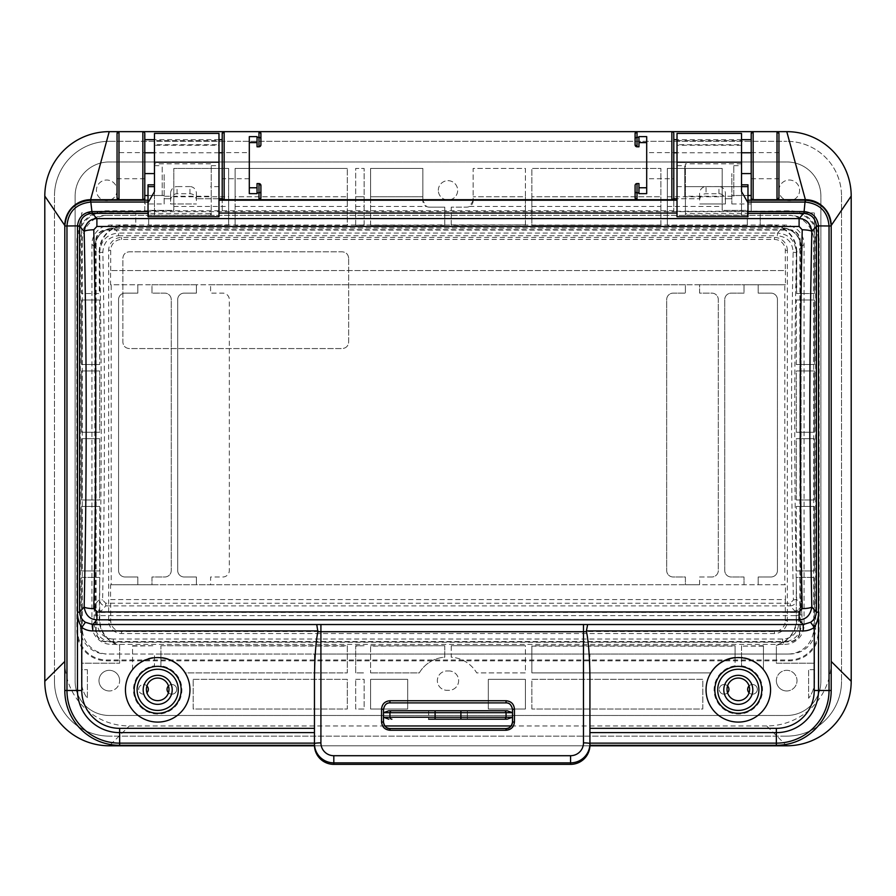 <?xml version="1.0" encoding="UTF-8"?>
<svg xmlns="http://www.w3.org/2000/svg" width="896" height="896" viewBox="0 0 896 896"><rect width="100%" height="100%" fill="white"/><g stroke="black" fill="none" stroke-linecap="round" stroke-linejoin="round"><path stroke-width="0.67" stroke-dasharray="4.48 3.36" d="M789.835 654.024A25.838 25.805 180 0 0 815.674 628.219L813.747 628.219A25.838 25.805 180 0 1 787.909 654.024L741.53 654.024L741.53 665.851A24.192 24.192 0 0 1 758.699 702.845A24.192 24.192 0 0 1 717.909 702.845A24.192 24.192 0 0 1 735.078 665.851L735.078 654.024L314.462 654.024L314.462 745.315L119.638 745.315A54.835 54.835 0 0 1 64.803 690.48L64.803 225.994A25.805 25.805 0 0 1 90.608 200.189L148.019 200.189L148.019 213.472L210.594 213.472L210.594 215.13L148.019 215.13L148.019 216.742M793.128 252.157L796.331 252.661L801.046 247.274L801.046 604.486A6.451 6.339 138.9 0 1 794.64 610.882L790.283 605.886C793.856 605.618 795.962 603.456 796.611 599.413C794.214 483.952 794.125 368.368 796.331 252.661C795.346 240.598 789.062 234.069 777.493 233.072L777.493 235.726C787.326 236.846 792.534 242.334 793.128 252.157C790.922 368.178 791.011 484.098 793.408 599.95L790.283 603.243L105.717 603.243L102.592 599.95C104.989 484.098 105.078 368.178 102.872 252.157C103.454 242.323 108.674 236.846 118.507 235.726L118.507 233.072C106.938 234.08 100.654 240.598 99.669 252.661C101.875 368.368 101.786 483.952 99.389 599.413C100.038 603.456 102.144 605.618 105.717 605.886L790.283 605.886L790.283 603.243M348.656 258.25C348.286 254.352 346.136 252.202 342.205 251.798L129.315 251.798C125.384 252.19 123.234 254.341 122.864 258.25L122.864 342.115C123.234 346.024 125.384 348.174 129.315 348.566L342.205 348.566C346.114 348.186 348.264 346.035 348.656 342.115L348.656 258.25C348.286 254.341 346.136 252.19 342.205 251.798L129.315 251.798C125.373 252.202 123.222 254.352 122.864 258.25L122.864 342.115C123.245 346.035 125.395 348.186 129.315 348.566L342.205 348.566C346.125 348.174 348.275 346.024 348.656 342.115L348.656 258.25M782.634 639.027L782.634 642.242L784.739 644.347L111.261 644.347L113.366 642.242L782.634 642.242C794.36 641.088 800.8 634.648 801.965 622.922L801.965 614.947L798.739 614.947L798.739 622.922A16.173 16.128 45 0 1 782.634 639.027L113.366 639.027L113.366 642.242C101.64 641.088 95.2 634.648 94.035 622.922L91.93 625.027A19.41 19.354 135 0 0 111.261 644.347M314.462 745.136L314.462 654.024L160.922 654.024L160.922 665.851A24.192 24.192 0 0 1 178.091 702.845A24.192 24.192 0 0 1 137.301 702.845A24.192 24.192 0 0 1 154.47 665.851L154.47 654.024L160.922 654.024L160.922 666.501A23.542 23.542 0 0 1 177.531 702.52A23.542 23.542 0 0 1 137.861 702.52A23.542 23.542 0 0 1 154.47 666.501L154.47 654.024L108.091 654.024A25.838 25.805 0 0 1 82.253 628.219L80.326 628.219L80.326 241.147L82.253 241.147L82.253 628.219M787.909 654.024L108.091 654.024M735.078 654.024L741.53 654.024L741.53 666.501A23.542 23.542 0 0 1 758.139 702.52A23.542 23.542 0 0 1 718.469 702.52A23.542 23.542 0 0 1 735.078 666.501L735.078 654.024M105.717 603.243L105.717 605.886L101.36 610.882A6.451 6.339 -138.9 0 1 94.954 604.486L94.954 247.274A19.354 19.029 -41.1 0 1 114.162 228.099L781.838 228.077A19.354 19.141 20.5 0 1 801.158 247.274L804.07 244.35A19.41 19.354 -45 0 0 784.739 225.019L111.261 225.019A19.41 19.354 -135 0 0 91.93 244.35L91.93 625.027M91.93 244.35L94.842 247.274L94.842 604.61A6.451 6.384 20.5 0 0 101.282 611.005L100.755 615.608L795.245 615.608L795.245 612.405L100.755 612.405C97.138 612.17 95.01 610.008 94.36 605.898L94.035 622.922L97.261 622.922L97.261 614.947A9.789 9.677 -69.5 0 0 100.755 615.608M795.245 615.608A9.789 9.677 -110.5 0 0 798.739 614.947L801.64 605.898C800.99 610.008 798.862 612.17 795.245 612.405L794.718 611.005A6.451 6.384 -20.5 0 0 801.158 604.61L801.046 247.274A19.354 19.029 41.1 0 0 781.838 228.099L777.493 233.072L118.507 233.072L111.261 225.019M784.739 644.347A19.41 19.354 45 0 0 804.07 625.027L804.07 244.35M82.253 241.147A25.838 25.805 180 0 1 108.091 215.342L787.909 215.342A25.838 25.805 -0 0 1 813.747 241.147L815.674 241.147L815.674 628.219M813.747 628.219L813.747 241.147M314.462 728.347L314.462 680.826M314.462 737.901L314.462 743.142M148.019 184.811L148.019 200.189M218.982 144.704L218.982 186.637L218.982 144.704L154.47 144.704L154.47 215.342L787.909 215.342M108.091 215.342L154.47 215.342L154.47 145.264L218.982 145.264L218.982 133.414L154.47 133.414L154.47 140.582L218.982 140.582M106.165 215.342A25.838 25.805 180 0 0 80.326 241.147M80.326 628.219A25.838 25.805 -0 0 0 106.165 654.024M747.981 186.637L685.406 186.637L685.406 213.472L747.981 213.472L747.981 200.189L805.392 200.189A25.805 25.805 0 0 1 831.197 225.994L831.197 690.48A54.835 54.835 0 0 1 776.362 745.315L589.926 745.315L589.926 654.024L589.926 743.142M589.926 728.347L589.926 680.826M815.674 241.147A25.838 25.805 -0 0 0 789.835 215.342M741.53 145.264L677.018 145.264L677.018 133.414L741.53 133.414L741.53 215.342L741.53 144.704L741.53 191.587L747.981 202.765L747.981 215.13L685.406 215.13L685.406 163.845L685.406 186.637L741.53 186.637M747.981 200.189L747.981 184.811M738.304 704.346A14.515 14.515 0 0 1 725.738 682.573A14.515 14.515 0 0 1 750.87 682.573A14.515 14.515 0 0 1 738.304 704.346M793.408 599.95L796.611 599.413L801.158 604.61L801.965 614.947M733.79 196.269L733.79 165.67L733.79 196.269L684.757 196.269L684.757 165.67L684.757 196.269M677.018 145.264L677.018 216.742M747.981 216.742L747.981 215.13M685.406 215.13L685.406 213.472M677.018 144.704L677.018 186.637L677.018 144.704L741.53 144.704M741.53 665.851L741.53 666.501M735.078 666.501L735.078 665.851M218.982 216.742L218.982 145.264M677.018 200.189L218.982 200.189M157.696 704.346A14.515 14.515 0 0 1 145.13 682.573A14.515 14.515 0 0 1 170.262 682.573A14.515 14.515 0 0 1 157.696 704.346M148.019 215.13L148.019 202.765L154.47 191.587L154.47 144.704M94.035 614.947L97.261 614.947L94.36 605.898L94.842 604.61L99.389 599.413L102.592 599.95M211.243 196.269L211.243 165.67L211.243 215.342L211.243 196.269L162.21 196.269L162.21 165.67L162.21 196.269M154.47 145.264L154.47 140.582M154.47 186.637L148.019 186.637M210.594 213.472L210.594 215.13M102.872 252.157L99.669 252.661L94.842 247.274A19.354 19.141 -20.5 0 1 114.162 228.099A19.354 19.141 -20.5 0 0 94.83 247.24A19.354 19.298 135 0 1 114.162 227.92L781.838 227.92L784.739 225.019M160.922 665.851L160.922 666.501M154.47 666.501L154.47 665.851M510.082 704.301L512.512 709.318L512.512 722.131C512.12 726.018 509.97 728.157 506.061 728.549L389.939 728.549C386.03 728.157 383.88 726.018 383.488 722.131L383.488 709.318L385.907 704.301M386.658 703.797L389.939 702.901L506.061 702.901L509.342 703.797M589.926 745.136L589.926 737.901M796.286 251.63A26.365 26.365 0 0 0 769.91 225.266L760.234 225.266L760.234 212.923L814.43 212.923L814.43 293.563L796.286 293.563L796.734 251.63A26.813 26.813 0 0 0 769.91 224.818L760.234 225.266M747.331 225.266L667.341 225.266L667.341 168.414L722.176 168.414L722.176 210.347L747.331 210.347L747.331 225.266L667.341 225.266M660.89 225.266L531.866 225.266L531.866 168.414L660.89 168.414L660.89 225.266L531.866 225.266M451.226 224.874L525.414 224.874L451.226 225.266L451.226 207.122L466.704 207.122L451.226 207.122L451.226 225.266M444.774 225.266L370.586 225.266L444.774 224.874L444.774 207.122L444.774 224.874M364.134 225.266L355.678 225.266L364.134 224.874L364.134 168.414L364.134 224.874M347.301 225.266L235.11 225.266L347.301 225.266L347.301 168.414L347.301 224.874M228.659 225.266L148.669 225.266L228.659 224.874L228.659 168.414L228.659 224.874M796.286 619.349L796.286 577.416L814.43 577.416L814.43 663.219L776.362 663.219L776.362 644.918A26.365 26.365 0 0 0 796.286 619.349L796.286 577.416M796.286 570.965L796.286 506.453L814.43 506.453L814.43 570.965L796.286 570.965L796.286 506.453M796.286 500.002L796.286 438.715L814.43 438.715L814.43 500.002L796.286 500.002L796.286 438.715M796.286 432.264L796.286 370.978L814.43 370.978L814.43 432.264L796.286 432.264L796.286 370.978M796.286 364.526L796.286 300.014L814.43 300.014L814.43 364.526L796.286 364.526L796.286 300.014M763.459 646.117L741.53 646.117L763.459 645.714L763.459 669.166L763.459 645.714M132.541 645.714L154.47 645.714L132.541 646.117L132.541 669.166A32.256 32.256 0 0 1 154.47 657.25A32.256 32.256 0 0 0 132.541 669.166L132.541 646.117M160.922 645.714L347.301 645.714L347.301 672.896L185.438 672.896A32.256 32.256 0 0 0 160.922 657.25L160.922 645.714L347.301 646.117M355.678 645.714L364.134 645.714L355.678 646.117L355.678 672.896L364.134 672.896L355.678 672.896L355.678 646.117M370.586 645.714L444.774 645.714L370.586 646.117L370.586 672.896L370.586 646.117M451.226 645.714L525.414 645.714L525.414 672.896L476.717 672.896A32.256 32.256 0 0 0 451.226 657.171L451.226 645.714L525.414 645.714M99.714 300.014L99.714 364.526L81.57 364.526L81.57 300.014L99.714 300.014L99.714 364.526M99.714 370.978L99.714 432.264L81.57 432.264L81.57 370.978L99.714 370.978L99.714 432.264M99.714 438.715L99.714 500.002L81.57 500.002L81.57 438.715L99.714 438.715L99.714 500.002M99.714 506.453L99.714 570.965L81.57 570.965L81.57 506.453L99.714 506.453L99.714 570.965M99.714 577.416L99.266 619.349A26.813 26.813 0 0 0 119.638 645.378L119.638 663.219L81.57 663.219L81.57 577.416L99.714 577.416L99.714 619.349A26.365 26.365 0 0 0 119.638 644.918L119.638 663.219L81.57 663.219L81.57 577.416L99.266 577.416M741.53 646.117L741.53 657.25A32.256 32.256 0 0 1 763.459 669.166A32.256 32.256 0 0 0 741.53 657.25L741.53 645.714M148.669 225.266L148.669 210.347L173.824 210.347L173.824 168.414L228.659 168.414L173.824 168.414L173.824 196.795L228.659 196.795M235.11 225.266L235.11 168.414L347.301 168.414L235.11 168.414L235.11 196.795L347.301 196.795L235.11 196.795L235.11 224.874M355.678 225.266L355.678 168.414L364.134 168.414L355.678 168.414L355.678 224.874M370.586 225.266L370.586 168.414L422.845 168.414L422.845 200.67L422.845 168.414L370.586 168.414L370.586 196.795L422.845 196.795L370.586 196.795L370.586 224.874M429.296 207.122L444.774 207.122L429.296 207.122A6.451 6.451 0 0 1 422.845 200.67L426.485 206.472A6.451 6.451 0 0 0 429.296 207.122M525.414 224.874L525.414 196.795L473.155 196.795L525.414 196.795L525.414 168.414L473.155 168.414L473.155 200.67L473.155 168.414L525.414 168.414L525.414 225.266M473.155 200.67A6.451 6.451 0 0 1 466.704 207.122A6.451 6.451 0 0 0 469.515 206.472L473.155 200.67M135.766 225.266L126.09 225.266A26.365 26.365 0 0 0 99.714 251.63L99.714 293.563L81.57 293.563L81.57 212.923L135.766 212.923L135.766 225.266L126.09 224.818A26.813 26.813 0 0 0 99.266 251.63L99.266 293.563L81.57 293.563L81.57 212.923L135.766 212.923L135.766 224.818M444.774 645.714L444.774 657.171A32.256 32.256 0 0 0 419.283 672.896L370.586 672.896L419.283 672.896A32.256 32.256 0 0 1 444.774 657.171L444.774 646.117M347.301 645.714L347.301 672.896L185.438 672.896A32.256 32.256 0 0 0 160.922 657.25L160.922 646.117M735.078 645.714L735.078 657.25A32.256 32.256 0 0 0 710.562 672.896L531.866 672.896L531.866 645.714L735.078 645.714L735.078 657.25A32.256 32.256 0 0 0 710.562 672.896L531.866 672.896L531.866 646.117L735.078 646.117M438.323 190.344A9.677 9.677 0 0 1 452.838 181.966A9.677 9.677 0 0 1 452.838 198.722A9.677 9.677 0 0 1 438.323 190.344A9.677 9.677 0 0 0 452.838 198.722A9.677 9.677 0 0 0 452.838 181.966A9.677 9.677 0 0 0 438.323 190.344M407.68 679.347L407.68 709.027L370.586 709.027L370.586 679.347L407.68 679.347L370.586 679.347L370.586 709.027L407.68 709.027L407.68 679.347M488.32 709.027L488.32 679.347L525.414 679.347L525.414 709.027L488.32 709.027L525.414 709.027L525.414 679.347L488.32 679.347L488.32 709.027M448 671.014A9.677 9.677 0 0 1 458.64 680.635A9.677 9.677 0 0 1 448 690.267A9.677 9.677 0 0 1 437.36 680.635A9.677 9.677 0 0 1 448 671.014A9.677 9.677 0 0 0 437.36 680.635A9.677 9.677 0 0 0 448 690.267A9.677 9.677 0 0 0 458.64 680.635A9.677 9.677 0 0 0 448 671.014M193.178 679.347L347.301 679.347L347.301 709.027L193.178 709.027L193.178 679.347L193.178 709.027L347.301 709.027L347.301 679.347L193.178 679.347M167.048 689.349A4.838 4.838 0 0 0 174.306 693.538A4.838 4.838 0 0 0 174.306 685.16A4.838 4.838 0 0 0 167.048 689.349M148.344 689.349A4.838 4.838 0 0 1 142.251 694.019A4.838 4.838 0 0 1 139.317 686.918A4.838 4.838 0 0 1 148.344 689.349M87.382 669.67L87.382 698.264A27.742 27.742 0 0 1 81.57 681.285L81.57 669.67L87.382 669.67L81.57 669.67L81.57 681.285A27.742 27.742 0 0 0 87.382 698.264L87.382 669.67M117.051 190.344A10.326 10.326 0 0 1 101.573 199.282A10.326 10.326 0 0 1 101.573 181.406A10.326 10.326 0 0 1 117.051 190.344A10.326 10.326 0 0 0 101.573 181.406A10.326 10.326 0 0 0 101.573 199.282A10.326 10.326 0 0 0 117.051 190.344M119.638 680.635A10.326 10.326 0 0 0 109.312 670.32A10.326 10.326 0 0 0 98.986 680.635A10.326 10.326 0 0 0 109.312 690.962A10.326 10.326 0 0 0 119.638 680.635M355.678 679.347L364.134 679.347L364.134 709.027L355.678 709.027L355.678 679.347L355.678 709.027L364.134 709.027L364.134 679.347L355.678 679.347M776.362 680.635A10.326 10.326 0 0 0 786.688 690.962A10.326 10.326 0 0 0 797.014 680.635A10.326 10.326 0 0 0 786.688 670.32A10.326 10.326 0 0 0 776.362 680.635M778.949 190.344A10.326 10.326 0 0 1 794.427 181.406A10.326 10.326 0 0 1 794.427 199.282A10.326 10.326 0 0 1 778.949 190.344A10.326 10.326 0 0 0 794.427 199.282A10.326 10.326 0 0 0 794.427 181.406A10.326 10.326 0 0 0 778.949 190.344M808.618 698.264L808.618 669.67L814.43 669.67L814.43 681.285A27.742 27.742 0 0 1 808.618 698.264A27.742 27.742 0 0 0 814.43 681.285L814.43 669.67L808.618 669.67L808.618 698.264M747.656 689.349A4.838 4.838 0 0 1 756.683 686.918A4.838 4.838 0 0 1 753.749 694.019A4.838 4.838 0 0 1 747.656 689.349M728.952 689.349A4.838 4.838 0 0 0 721.694 685.16A4.838 4.838 0 0 0 721.694 693.538A4.838 4.838 0 0 0 728.952 689.349M531.866 709.027L531.866 679.347L702.822 679.347L702.822 709.027L531.866 709.027L702.822 709.027L702.822 679.347L531.866 679.347L531.866 709.027M109.312 715.478L786.688 715.478A34.194 34.194 0 0 0 820.882 681.285L820.882 196.067A34.104 34.104 0 0 0 786.778 161.963L109.222 161.963A34.104 34.104 0 0 0 75.118 196.067L75.118 681.285A34.194 34.194 0 0 0 109.312 715.478A34.194 34.194 0 0 1 75.118 681.285L75.118 196.067A34.104 34.104 0 0 1 109.222 161.963L786.778 161.963A34.104 34.104 0 0 1 820.882 196.067L820.882 681.285A34.194 34.194 0 0 1 786.688 715.478L109.312 715.478M210.594 284.749L685.406 284.749L685.406 293.126L673.142 293.126A6.451 6.451 0 0 0 666.691 299.578L666.691 570.528A6.451 6.451 0 0 0 673.142 576.979L685.406 576.979L685.406 584.73L210.594 584.73L210.594 576.979L222.858 576.979A6.451 6.451 0 0 0 229.309 570.528L229.309 299.578A6.451 6.451 0 0 0 222.858 293.126L210.594 293.126L210.594 284.749L210.594 293.126L222.858 293.126A6.451 6.451 0 0 1 229.309 299.578L229.309 570.528A6.451 6.451 0 0 1 222.858 576.979L210.594 576.979L210.594 584.73L151.995 584.73L151.995 576.979L164.797 576.979A6.451 6.451 0 0 0 171.248 570.528L171.248 299.578A6.451 6.451 0 0 0 164.797 293.126L151.995 293.126L151.995 284.749L196.403 284.749L196.403 293.126L184.15 293.126A6.451 6.451 0 0 0 177.699 299.578L177.699 570.528A6.451 6.451 0 0 0 184.15 576.979L196.403 576.979L196.403 584.73L196.403 576.979L184.15 576.979A6.451 6.451 0 0 1 177.699 570.528L177.699 299.578A6.451 6.451 0 0 1 184.15 293.126L196.403 293.126L196.403 284.749L210.594 284.749M758.195 584.73L758.195 576.979L770.997 576.979A6.451 6.451 0 0 0 777.448 570.528L777.448 299.578A6.451 6.451 0 0 0 770.997 293.126L758.195 293.126L758.195 284.749L784.795 284.749L784.795 584.73L699.597 584.73L699.597 576.979L711.85 576.979A6.451 6.451 0 0 0 718.301 570.528L718.301 299.578A6.451 6.451 0 0 0 711.85 293.126L699.597 293.126L699.597 284.749L744.005 284.749L744.005 293.126L731.203 293.126A6.451 6.451 0 0 0 724.752 299.578L724.752 570.528A6.451 6.451 0 0 0 731.203 576.979L744.005 576.979L744.005 584.73L744.005 576.979L731.203 576.979A6.451 6.451 0 0 1 724.752 570.528L724.752 299.578A6.451 6.451 0 0 1 731.203 293.126L744.005 293.126L744.005 284.749L758.195 284.749L758.195 293.126L770.997 293.126A6.451 6.451 0 0 1 777.448 299.578L777.448 570.528A6.451 6.451 0 0 1 770.997 576.979L758.195 576.979L758.195 584.73M137.805 576.979L137.805 584.73L111.205 584.73L111.205 284.749L137.805 284.749L137.805 293.126L125.003 293.126A6.451 6.451 0 0 0 118.552 299.578L118.552 570.528A6.451 6.451 0 0 0 125.003 576.979L137.805 576.979L125.003 576.979A6.451 6.451 0 0 1 118.552 570.528L118.552 299.578A6.451 6.451 0 0 1 125.003 293.126L137.805 293.126L137.805 284.749L151.995 284.749L151.995 293.126L164.797 293.126A6.451 6.451 0 0 1 171.248 299.578L171.248 570.528A6.451 6.451 0 0 1 164.797 576.979L151.995 576.979L151.995 584.73L137.805 584.73L137.805 576.979M747.981 195.507L731.853 195.507L731.853 203.986L731.853 198.733L725.402 198.733L725.402 203.986L699.597 203.986L725.402 203.986L725.402 200.603A6.877 6.451 90 0 0 718.95 193.726L706.048 193.726A6.877 6.451 -90 0 0 699.597 200.603L699.597 193.469A6.877 6.451 -90 0 1 706.048 186.592L706.048 193.726M699.597 193.469L699.597 200.603M718.95 193.726L718.95 186.592A6.877 6.451 90 0 1 725.402 193.469L725.402 200.603M718.95 186.592L706.048 186.592M646.699 152.611L646.699 178.73L646.699 152.611L673.792 152.611L673.792 178.73L646.699 178.73M751.206 133.571L751.206 195.507L731.853 195.507L731.853 173.578L731.853 198.733L725.402 198.733L725.402 193.469M673.792 200.189L673.792 211.277L673.792 198.733L699.597 198.733L677.018 198.733M751.206 165.67L751.206 178.73L751.206 165.67M778.949 165.67L778.949 178.73L778.949 165.67M751.206 195.507L751.206 211.277L673.792 211.277M731.853 203.986L751.206 203.986M751.206 173.578L741.53 173.578M741.53 152.779L677.018 152.779M673.142 132.126L673.792 133.571L673.792 178.73M786.688 690.962A10.326 10.326 0 0 1 777.75 675.472A10.326 10.326 0 0 1 795.626 675.472A10.326 10.326 0 0 1 786.688 690.962M749.067 692.754A11.29 11.29 0 0 0 749.067 685.933A4.838 4.838 0 0 1 755.91 685.922A4.838 4.838 0 0 1 755.91 692.776A4.838 4.838 0 0 1 749.067 692.754A11.29 11.29 0 0 1 727.541 692.754A4.838 4.838 0 0 1 720.698 692.776A4.838 4.838 0 0 1 720.698 685.922A4.838 4.838 0 0 1 727.541 685.933A11.29 11.29 0 0 1 749.067 685.933M727.541 692.754A11.29 11.29 0 0 1 727.541 685.933M667.341 196.795L722.176 196.795L722.176 168.414L667.341 168.414L667.341 224.874M747.331 224.874L747.331 210.347L722.176 210.347L722.176 196.795M778.949 197.77L778.949 133.571M638.96 193.648L638.96 187.768L646.699 187.768L646.699 193.648M646.699 136.629L646.699 187.768M638.96 146.798L638.96 136.629M796.734 570.965L814.43 570.965L814.43 506.453L796.734 506.453M796.734 500.002L814.43 500.002L814.43 438.715L796.734 438.715M796.734 432.264L814.43 432.264L814.43 370.978L796.734 370.978M796.734 364.526L814.43 364.526L814.43 300.014L796.734 300.014M753.144 199.696L777.011 199.696M831.197 661.45A64.512 64.512 0 0 1 766.685 725.962L785.434 744.554M635.085 144.861L635.085 133.571M635.085 197.77L635.085 185.506L637.022 183.568L638.96 183.568L638.96 187.768M796.734 619.349A26.813 26.813 0 0 1 776.362 645.378L776.362 663.219L814.43 663.219L814.43 577.416L796.734 577.416M796.734 251.63L796.734 293.563L814.43 293.563L814.43 212.923L760.234 212.923L760.234 224.818M673.792 210.784L106.736 210.784A29.882 29.882 0 0 0 76.843 240.666L76.843 630.963A29.882 29.882 0 0 0 106.736 660.845L789.264 660.845A29.882 29.882 0 0 0 819.157 630.963L819.157 240.666A29.882 29.882 0 0 0 789.264 210.784L751.206 211.277M818.294 630.963L818.294 240.666A29.03 29.03 0 0 0 789.264 211.635L106.736 211.635A29.03 29.03 0 0 0 77.706 240.666L77.706 630.963A29.03 29.03 0 0 0 106.736 659.994L789.264 659.994A29.03 29.03 0 0 0 818.294 630.963L819.157 630.963M671.854 199.696L637.022 199.696M751.206 200.189L751.206 210.784M660.89 224.874L660.89 168.414L531.866 168.414L531.866 196.795L660.89 196.795L531.866 196.795L531.866 224.874M671.854 131.645L672.706 131.835M786.688 745.797A64.512 64.512 0 0 0 851.2 681.285L851.2 196.067A64.422 64.422 0 0 0 786.778 131.645L109.222 131.645A64.422 64.422 0 0 0 44.8 196.067L44.8 681.285A64.512 64.512 0 0 0 109.312 745.797L786.688 745.797M711.85 576.979L699.597 576.979L699.597 584.73L685.406 584.73L685.406 576.979L673.142 576.979A6.451 6.451 0 0 1 666.691 570.528L666.691 299.578A6.451 6.451 0 0 1 673.142 293.126L685.406 293.126L685.406 284.749L699.597 284.749L699.597 293.126L711.85 293.126A6.451 6.451 0 0 1 718.301 299.578L718.301 570.528A6.451 6.451 0 0 1 711.85 576.979M799.87 240.666L799.87 630.963A10.606 10.606 0 0 1 789.264 641.57L106.736 641.57A10.606 10.606 0 0 1 96.13 630.963L96.13 240.666A10.606 10.606 0 0 1 106.736 230.059L789.264 230.059A10.606 10.606 0 0 1 799.87 240.666L800.24 240.666A10.965 10.965 0 0 0 789.264 229.701L106.736 229.701A10.965 10.965 0 0 0 95.76 240.666L95.76 630.963A10.965 10.965 0 0 0 106.736 641.928L789.264 641.928A10.965 10.965 0 0 0 800.24 630.963L800.24 240.666M110.69 270.547L110.69 250.342A10.875 10.875 0 0 1 121.565 239.467L774.435 239.467A10.875 10.875 0 0 1 785.31 250.342L785.31 270.547L110.555 270.547L785.31 270.547M787.338 250.342A12.902 12.902 0 0 0 774.435 237.44L121.565 237.44A12.902 12.902 0 0 0 108.662 250.342L108.662 620.637A12.902 12.902 0 0 0 121.565 633.539L774.435 633.539A12.902 12.902 0 0 0 787.338 620.637L787.338 250.342L785.31 250.342M785.31 599.558L785.31 620.637A10.875 10.875 0 0 1 774.435 631.512L121.565 631.512A10.875 10.875 0 0 1 110.69 620.637L110.69 599.558L785.445 599.558L785.445 584.73L784.795 584.73M785.445 270.547L785.445 284.749L784.795 284.749M786.688 736.12A54.835 54.835 0 0 0 841.523 681.285A54.835 54.835 0 0 1 786.688 736.12L109.312 736.12L786.688 736.12M841.523 196.067L841.523 681.285L841.523 196.067A54.746 54.746 0 0 0 786.778 141.322A54.746 54.746 0 0 1 841.523 196.067M785.445 284.749L110.555 284.749L110.555 270.547M110.555 284.749L111.205 284.749M110.69 599.558L785.445 599.558M785.445 584.73L110.555 584.73L110.555 599.558M111.205 584.73L110.555 584.73M258.978 199.696L224.146 199.696M222.208 210.784L222.208 200.189M54.477 681.285A54.835 54.835 0 0 0 109.312 736.12A54.835 54.835 0 0 1 54.477 681.285L54.477 196.067L54.477 681.285M109.222 141.322A54.746 54.746 0 0 0 54.477 196.067A54.746 54.746 0 0 1 109.222 141.322L786.778 141.322L109.222 141.322M260.915 133.571L260.915 138.958M260.915 144.861L258.978 146.798M257.04 146.798L257.04 136.629M249.301 136.629L249.301 187.768L257.04 187.768L257.04 183.568L258.978 183.568M260.915 185.506L260.915 191.307M589.915 745.797L314.474 745.797M766.685 725.962L511.202 725.962M384.798 725.962L129.315 725.962A64.512 64.512 0 0 1 64.803 661.45M110.566 744.554L129.315 725.962M144.794 210.784L144.794 200.189M118.989 199.696L142.856 199.696M467.354 710.752L467.354 719.174L467.354 710.752L428.646 710.752L428.646 719.174L467.354 719.174M189.952 193.726L189.952 186.592A6.877 6.451 -90 0 1 196.403 193.469L196.403 200.603A6.877 6.451 -90 0 0 189.952 193.726L177.05 193.726A6.877 6.451 90 0 0 170.598 200.603L170.598 203.986L196.403 203.986L170.598 203.986L170.598 198.733L164.147 198.733L164.147 203.986L144.794 203.986L144.794 152.611L144.794 178.73L144.794 152.611L117.051 152.611L117.051 178.73L117.051 152.611M196.403 200.603L196.403 193.469M189.952 186.592L177.05 186.592L177.05 193.726M170.598 200.603L170.598 193.469A6.877 6.451 90 0 1 177.05 186.592M144.794 173.578L154.47 173.578M170.598 193.469L170.598 198.733L164.147 198.733L164.147 173.578L164.147 195.507L144.794 195.507M164.147 203.986L164.147 195.507L148.019 195.507M249.301 152.611L249.301 178.73L249.301 152.611L222.208 152.611L222.208 178.73L222.208 165.67M218.982 198.733L196.403 198.733L222.208 198.733L222.208 211.277M249.301 178.73L222.208 178.73L222.208 133.571M218.982 152.779L154.47 152.779M173.824 196.795L173.824 210.347L148.669 210.347L148.669 224.874M146.933 685.933A11.29 11.29 0 0 1 168.459 685.933A4.838 4.838 0 0 1 175.302 685.922A4.838 4.838 0 0 1 175.302 692.776A4.838 4.838 0 0 1 168.459 692.754A11.29 11.29 0 0 1 146.933 692.754A11.29 11.29 0 0 1 146.933 685.933A4.838 4.838 0 0 0 140.09 685.922A4.838 4.838 0 0 0 140.09 692.776A4.838 4.838 0 0 0 146.933 692.754M168.459 685.933A11.29 11.29 0 0 1 168.459 692.754M109.312 690.962A10.326 10.326 0 0 1 100.374 675.472A10.326 10.326 0 0 1 118.25 675.472A10.326 10.326 0 0 1 109.312 690.962M257.04 187.768L257.04 193.648M249.301 193.648L249.301 187.768M117.051 133.571L117.051 197.77M99.266 300.014L81.57 300.014L81.57 364.526L99.266 364.526M99.266 370.978L81.57 370.978L81.57 432.264L99.266 432.264M99.266 438.715L81.57 438.715L81.57 500.002L99.266 500.002M99.266 506.453L81.57 506.453L81.57 570.965L99.266 570.965M144.794 211.277L144.794 203.986M144.794 139.653L144.144 132.126M142.856 131.645L143.707 131.835M451.226 646.117L451.226 657.171A32.256 32.256 0 0 1 476.717 672.896L525.414 672.896L525.414 646.117M428.646 710.752L428.646 719.174M355.678 196.795L364.134 196.795L355.678 196.795M118.507 235.726L777.493 235.726M113.366 639.027A16.173 16.128 135 0 1 97.261 622.922M677.018 140.582L741.53 140.582M733.79 165.67L741.53 165.67M677.018 165.67L684.757 165.67M741.53 163.845L685.406 163.845M804.07 625.027L801.965 622.922L798.739 622.922M801.17 247.24A19.354 19.298 -135 0 0 781.838 227.92L781.838 228.077A19.354 19.141 20.5 0 1 801.17 247.24M211.243 165.67L218.982 165.67M154.47 165.67L162.21 165.67M210.594 163.845L154.47 163.845M667.341 206.472L722.176 206.472M741.53 139.653L677.018 139.653M819.157 240.666L818.294 240.666M789.264 210.784L789.264 211.635M789.264 660.845L789.264 659.994M774.435 237.44L774.435 239.467M774.435 633.539L774.435 631.512M787.338 620.637L785.31 620.637M121.565 631.512L121.565 633.539M121.565 239.467L121.565 237.44M106.736 211.635L106.736 210.784M106.736 659.994L106.736 660.845M531.866 206.472L660.89 206.472M512.512 712.69L512.512 717.237M173.824 206.472L228.659 206.472M235.11 206.472L347.301 206.472M218.982 139.653L154.47 139.653M77.706 630.963L76.843 630.963M77.706 240.666L76.843 240.666M110.69 250.342L108.662 250.342M110.69 620.637L108.662 620.637M355.678 206.472L364.134 206.472M370.586 206.472L426.485 206.472M469.515 206.472L525.414 206.472M677.018 186.637L685.406 186.637M218.982 186.637L210.594 186.637M751.206 178.73L778.949 178.73M751.206 152.611L778.949 152.611M144.794 178.73L117.051 178.73"/><path stroke-width="1.34" d="M314.462 737.901L314.462 732.626L119.638 732.626L119.638 743.142L314.462 743.142L314.462 745.315L119.638 745.315A54.835 54.835 0 0 1 64.803 690.48L64.803 225.994C66.349 210.336 74.95 201.734 90.608 200.189L148.019 200.189M799.098 611.957L799.098 619.819L96.902 619.819L96.902 611.957L799.098 611.957L802.222 608.642C799.534 482.35 799.534 356.059 802.222 229.768L799.098 226.453L799.098 218.59L803.645 213.382L747.981 213.382M148.019 213.382L92.355 213.382L96.902 218.59L96.902 226.453L93.778 229.768C96.466 356.059 96.466 482.35 93.778 608.642L96.902 611.957M747.981 200.189L805.392 200.189C821.05 201.734 829.651 210.336 831.197 225.994L818.518 225.904L818.518 612.17C818.597 617.758 817.163 622.866 814.229 627.469A19.69 19.354 -131.1 0 1 803.23 630.93L586.398 630.93L586.477 631.702A55.507 6.451 -90 0 1 589.926 680.826L589.926 745.136A19.354 19.219 180 0 1 570.573 764.355L333.816 764.355A19.354 19.219 -0 0 1 314.462 745.136L314.462 680.826A55.507 6.451 -90 0 1 317.912 631.702L316.736 624.534L92.77 624.534L96.902 619.819C89.779 619.528 85.534 615.238 84.168 606.95L79.61 612.17L77.482 612.17L77.493 225.882L79.61 226.005L79.61 612.17C79.957 616.538 81.883 619.898 85.4 622.272L92.77 624.534L92.77 630.93A19.69 19.354 -48.9 0 1 81.771 627.469C78.848 622.877 77.414 617.781 77.482 612.17L77.493 225.882L64.803 225.994M189.952 689.83A32.256 32.256 0 0 0 141.568 661.898A32.256 32.256 0 0 0 141.568 717.763A32.256 32.256 0 0 0 189.952 689.83M154.47 184.811L148.019 184.811L148.019 186.637L154.47 186.637M831.197 225.994L831.197 690.48A54.835 54.835 0 0 1 776.362 745.315L589.926 745.315L589.926 743.142L776.362 743.142L776.362 732.626L589.926 732.626L589.926 728.347L776.362 728.347A37.867 37.867 0 0 0 814.229 690.48L814.229 627.469L810.6 622.272C814.038 620.066 815.965 616.706 816.39 612.17L816.39 226.005C815.472 218.299 811.328 214.099 803.936 213.394L804.082 211.568C812.582 212.486 817.387 217.246 818.507 225.859L818.518 612.17L816.39 612.17L811.832 606.95C810.466 615.238 806.221 619.528 799.098 619.819L803.23 624.534L810.6 622.272M803.23 630.93L803.23 624.534L587.653 624.534L586.398 630.93M770.56 689.83A32.256 32.256 0 0 0 722.176 661.898A32.256 32.256 0 0 0 722.176 717.763A32.256 32.256 0 0 0 770.56 689.83M589.926 737.901L589.926 732.626M741.53 186.637L747.981 186.637L747.981 184.811L741.53 184.811M738.304 704.346A14.515 14.515 0 0 0 750.87 682.573A14.515 14.515 0 0 0 725.738 682.573A14.515 14.515 0 0 0 738.304 704.346M818.518 612.17L818.518 690.48L829.035 690.48L829.035 225.971C827.792 211.747 819.93 203.784 805.448 202.082L747.981 202.07M803.936 213.394L805.179 200.189M818.518 226.24L816.39 226.24L811.832 231.459C809.133 356.619 809.133 481.779 811.832 606.95A9.677 1.691 -1.2 0 1 802.222 608.642M677.018 162.187L677.018 216.742L747.981 216.742L747.981 202.765L741.53 191.587L741.53 133.414L677.018 133.414L677.018 162.187L741.53 162.187M816.39 226.005L818.507 225.882M747.981 186.637L747.981 213.472M802.222 229.768A9.677 1.691 1.2 0 1 811.832 231.459C810.466 223.16 806.221 218.87 799.098 218.59L96.902 218.59C89.779 218.87 85.534 223.16 84.168 231.459A9.677 1.691 -1.2 0 1 93.778 229.768M677.018 200.189L218.982 200.189M677.018 213.091L218.982 213.091M148.019 216.742L218.982 216.742L218.982 133.414L154.47 133.414L154.47 191.587L148.019 202.765L148.019 216.742M148.019 202.07L90.821 202.07L91.918 211.568L148.019 211.557M90.821 200.189L90.552 202.082C76.07 203.784 68.208 211.747 66.965 225.971L66.965 690.48L77.482 690.48L77.482 612.17M77.493 225.882L77.493 225.859C78.613 217.246 83.418 212.486 91.918 211.568L92.064 213.394C84.672 214.099 80.528 218.299 79.61 226.005M157.696 704.346A14.515 14.515 0 0 0 170.262 682.573A14.515 14.515 0 0 0 145.13 682.573A14.515 14.515 0 0 0 157.696 704.346M93.778 608.642A9.677 1.691 1.2 0 1 84.168 606.95C86.867 481.779 86.867 356.619 84.168 231.459L79.61 226.24L77.482 226.24M92.355 211.557L92.064 213.394M85.4 622.272L81.771 627.469L81.771 690.48A37.867 37.867 0 0 0 119.638 728.347L314.462 728.347L314.462 732.626M148.019 213.472L148.019 186.637M514.45 709.094L514.45 721.907L512.512 722.131L512.512 709.318C511.482 704.85 509.331 702.71 506.061 702.901L389.939 702.901C386.669 702.71 384.518 704.85 383.488 709.318L381.55 709.094C382.043 704.032 384.832 701.243 389.939 700.739L506.061 700.739C511.157 701.232 513.946 704.021 514.45 709.094L512.512 709.318M383.488 709.318L383.488 722.131C384.518 726.6 386.669 728.739 389.939 728.549L506.061 728.549C509.331 728.739 511.482 726.6 512.512 722.131C512.142 725.95 510.026 728.078 506.184 728.549M514.45 721.907C513.957 726.97 511.168 729.747 506.061 730.251L506.061 728.549M506.061 730.251L389.939 730.251L389.939 728.549C386.03 728.146 383.88 726.006 383.488 722.131L381.55 721.907L381.55 709.094M389.939 730.251C384.843 729.758 382.054 726.981 381.55 721.907M385.907 704.301L386.658 703.797M509.342 703.797L510.082 704.301M586.477 631.702L317.912 631.702M635.085 144.861A1.938 1.938 0 0 0 637.022 146.798L635.085 144.861L635.085 133.571A1.938 1.938 0 0 1 637.022 131.645L224.146 131.645L224.146 199.696A1.938 1.938 0 0 1 222.208 197.77A1.938 1.938 0 0 0 224.146 199.696L258.978 199.696A1.938 1.938 0 0 0 260.915 197.77L258.978 199.696L258.978 192.853A1.938 1.546 0 0 0 260.915 191.307L260.915 197.77L260.915 185.506L258.978 183.568A1.938 1.938 0 0 1 260.915 185.506M635.085 197.77L635.085 185.506A1.938 1.938 0 0 1 637.022 183.568L638.96 183.568L638.96 192.853L637.022 192.853L637.022 199.696L635.085 197.77A1.938 1.938 0 0 0 637.022 199.696L258.978 199.696M673.792 152.611L673.792 198.733L677.018 198.733M751.206 195.507L747.981 195.507M751.206 173.578L741.53 173.578M751.206 152.779L741.53 152.779M677.018 152.779L673.792 152.779M727.541 685.933A4.838 4.838 0 0 1 727.541 692.754A11.29 11.29 0 0 0 749.538 688.195A11.29 11.29 0 0 0 736.008 678.294A11.29 11.29 0 0 0 727.541 692.754M749.067 685.933A4.838 4.838 0 0 0 749.067 692.754M751.206 200.189L751.206 133.571A1.938 1.938 0 0 1 753.144 131.645L753.144 199.696A1.938 1.938 0 0 1 751.206 197.77A1.938 1.938 0 0 0 753.144 199.696L777.011 199.696A1.938 1.938 0 0 0 778.949 197.77L777.011 199.696A1.938 1.938 0 0 0 778.949 197.77L778.949 133.571A1.938 1.938 0 0 0 777.011 131.645L778.949 133.571M638.96 187.768L646.699 187.768M646.699 142.61L638.96 142.61L646.699 142.61M638.96 146.798L637.022 146.798L638.96 146.798L638.96 136.629L646.699 136.629L646.699 193.648L638.96 193.648L638.96 192.853M673.792 200.189L673.792 133.571A1.938 1.938 0 0 0 671.854 131.645L671.854 199.696A1.938 1.938 0 0 0 673.792 197.77A1.938 1.938 0 0 1 671.854 199.696L637.022 199.696M851.2 196.067A64.422 64.422 0 0 0 786.778 131.645L805.392 199.696A25.805 25.805 0 0 1 831.197 225.501L851.2 196.067L851.2 681.285L831.197 661.45L831.197 225.501M785.434 744.554L786.688 745.797L589.915 745.797M851.2 681.285A64.512 64.512 0 0 1 786.688 745.797M805.392 199.696L777.011 199.696L777.011 131.645L786.778 131.645M751.206 133.571L753.144 131.645L777.011 131.645M635.085 133.571L637.022 131.645L753.144 131.645M222.208 200.189L222.208 133.571A1.938 1.938 0 0 1 224.146 131.645L142.856 131.645A1.938 1.938 0 0 1 144.794 133.571L144.794 197.77A1.938 1.938 0 0 1 142.856 199.696A1.938 1.938 0 0 0 144.794 197.77L144.794 200.189M117.051 197.77A1.938 1.938 0 0 0 118.989 199.696L117.051 197.77L117.051 133.571A1.938 1.938 0 0 1 118.989 131.645L109.222 131.645A64.422 64.422 0 0 0 44.8 196.067L64.803 225.501A25.805 25.805 0 0 1 90.608 199.696L109.222 131.645M117.051 133.571L118.989 131.645L142.856 131.645L142.856 199.696L90.608 199.696M257.04 146.798L258.978 146.798L258.978 131.645L260.915 133.571L260.915 144.861A1.938 1.938 0 0 1 258.978 146.798L257.04 146.798L257.04 137.346L258.978 137.346A1.938 1.613 0 0 1 260.915 138.958L260.915 144.861M257.04 142.61L249.301 142.61L257.04 142.61M314.474 745.797L109.312 745.797L110.566 744.554M511.202 725.962L384.798 725.962M109.312 745.797A64.512 64.512 0 0 1 44.8 681.285L64.803 661.45L64.803 225.501M157.696 700.638A11.29 11.29 0 0 0 159.992 678.294A11.29 11.29 0 0 0 146.462 688.195A11.29 11.29 0 0 0 157.696 700.638M467.354 710.752L507.158 710.752L512.512 712.69L506.061 712.69L506.061 717.237A1.938 1.938 0 0 1 504.123 719.174L428.646 719.174M512.512 717.237L507.158 719.174L504.123 719.174A1.938 1.938 0 0 0 506.061 717.237L512.512 717.237M467.354 719.174L507.158 719.174M388.842 710.752L391.877 710.752A1.938 1.938 0 0 0 389.939 712.69L383.488 712.69L388.842 710.752L428.646 710.752M388.842 719.174L383.488 717.237L389.939 717.237A1.938 1.938 0 0 0 391.877 719.174A1.938 1.938 0 0 1 389.939 717.237L506.061 717.237A1.938 1.938 0 0 1 504.123 719.174M154.47 173.578L144.794 173.578M148.019 195.507L144.794 195.507M222.208 165.67L222.208 152.611M222.208 178.73L222.208 198.733L218.982 198.733M222.208 152.779L218.982 152.779M154.47 152.779L144.794 152.779M146.933 692.754A4.838 4.838 0 0 0 146.933 685.933M168.459 692.754A4.838 4.838 0 0 1 168.459 685.933M258.978 131.645A1.938 1.938 0 0 1 260.915 133.571M249.301 187.768L257.04 187.768M257.04 183.568L258.978 183.568L258.978 192.853L257.04 192.853L257.04 183.568M144.794 152.611L144.794 139.653L154.47 139.653M44.8 681.285L44.8 196.067M257.04 192.853L257.04 193.648L249.301 193.648L249.301 136.629L257.04 136.629L257.04 137.346M222.208 133.571L224.146 131.645M507.158 710.752L391.877 710.752A1.938 1.938 0 0 0 389.939 712.69L389.939 717.237A1.938 1.938 0 0 0 391.877 719.174M504.123 710.752A1.938 1.938 0 0 1 506.061 712.69A1.938 1.938 0 0 0 504.123 710.752A1.938 1.938 0 0 1 506.061 712.69L506.061 717.237M506.061 712.69L389.939 712.69L389.939 717.237M587.653 624.534L316.736 624.534M799.098 226.453L96.902 226.453M317.979 630.93L92.77 630.93M776.362 745.315L776.362 743.142A52.674 52.674 0 0 0 829.035 690.48L831.197 690.48A54.835 54.835 0 0 1 776.362 745.315M814.229 690.48L818.518 690.48A42.157 42.157 0 0 1 776.362 732.626L776.362 728.347M758.89 689.83A20.586 20.586 0 0 0 728.011 672A20.586 20.586 0 0 0 728.011 707.661A20.586 20.586 0 0 0 758.89 689.83M805.392 200.189L805.448 202.082M747.981 211.557L803.645 211.557M761.779 689.83A23.475 23.475 0 0 1 726.566 710.158A23.475 23.475 0 0 1 726.566 669.502A23.475 23.475 0 0 1 761.779 689.83M178.282 689.83A20.586 20.586 0 0 0 147.403 672A20.586 20.586 0 0 0 147.403 707.661A20.586 20.586 0 0 0 178.282 689.83M154.47 162.187L218.982 162.187M90.552 202.082L90.608 200.189M181.171 689.83A23.475 23.475 0 0 1 145.958 710.158A23.475 23.475 0 0 1 145.958 669.502A23.475 23.475 0 0 1 181.171 689.83M66.965 690.48L64.803 690.48A54.835 54.835 0 0 0 119.638 745.315L119.638 743.142A52.674 52.674 0 0 1 66.965 690.48M119.638 728.347L119.638 732.626A42.157 42.157 0 0 1 77.482 690.48L81.771 690.48M506.061 702.901L506.061 700.739M389.939 702.901L389.939 700.739M570.573 764.355L570.573 762.866L333.816 762.866L333.816 755.709L570.573 755.709A12.902 12.813 -0 0 0 583.475 742.885L583.475 624.445M333.816 755.709A12.902 12.813 180 0 1 320.914 742.885L320.914 624.445M333.816 764.355L333.816 762.866A19.354 19.219 -0 0 1 314.462 743.635A6.451 0.75 0 0 1 320.914 742.885M583.475 742.885A6.451 0.75 180 0 1 589.926 743.635A19.354 19.219 180 0 1 570.573 762.866L570.573 755.709M635.085 138.958A1.938 1.613 0 0 1 637.022 137.346L637.022 146.798M635.085 191.307A1.938 1.546 0 0 0 637.022 192.853L637.022 183.568M751.206 139.653L741.53 139.653M677.018 139.653L673.792 139.653M637.022 131.645L637.022 137.346L638.96 137.346M383.488 712.69L383.488 717.237M222.208 139.653L218.982 139.653M118.989 131.645L118.989 199.696M460.902 710.752L460.902 719.174M435.098 710.752L435.098 719.174M391.877 710.752A1.938 1.938 0 0 0 389.939 712.69"/></g></svg>
